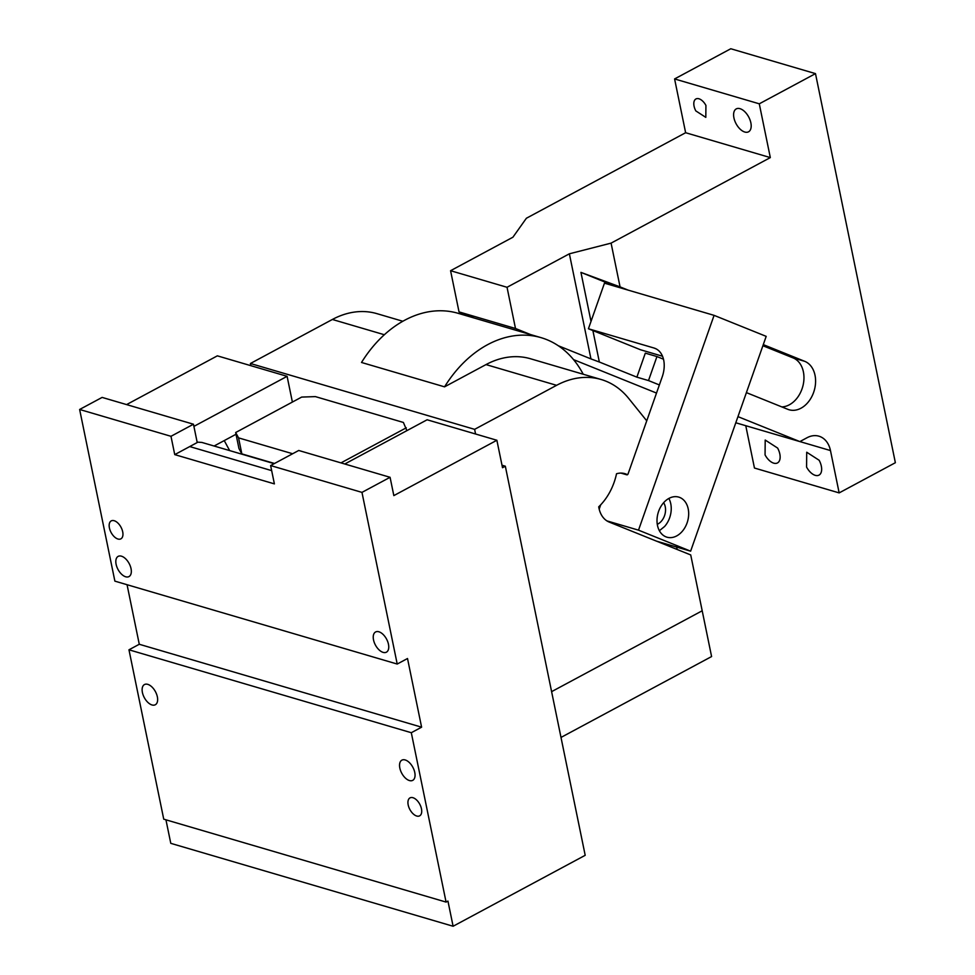 <?xml version="1.0" encoding="UTF-8"?>
<svg xmlns="http://www.w3.org/2000/svg" width="975" height="975" viewBox="0 0 975 975"><rect width="100%" height="100%" fill="white"/><g stroke="black" fill="none" stroke-linecap="round" stroke-linejoin="round"><path stroke-width="1.46" d="M583.221 374.229A114.636 84.106 106.4 0 0 572.63 358.532A114.636 84.106 106.4 0 0 541.076 337.655A114.636 84.106 106.4 0 0 444.551 386.843L486.001 364.589L556.579 385.32L474.618 429.341L250.417 363.492L332.378 319.471L384.321 334.73M541.076 337.655L458.031 313.28A114.636 84.106 106.4 0 0 361.518 362.468L444.551 386.843M646.742 420.834L628.717 398.458A95.526 70.09 106.4 0 0 601.112 379.494L530.534 358.763A95.526 70.09 106.4 0 0 486.001 364.589M601.112 379.494A95.526 70.09 106.4 0 0 556.579 385.32M402.797 321.25L376.911 313.645A95.526 70.09 106.4 0 0 332.378 319.471M475.581 434.009L474.618 429.341M250.868 365.686L250.417 363.492M561.003 737.429L711.592 656.553L702.195 610.777L551.606 691.653L702.195 610.777L690.727 554.946L609.253 522.1A25.472 18.683 106.4 0 1 598.723 506.817A50.944 37.379 106.4 0 0 616.529 473.753A25.472 18.683 106.4 0 1 624.878 473.655A25.472 18.683 106.4 0 1 626.145 474.094L623.573 473.338M214.11 446.026L224.238 440.59L229.661 450.596L224.238 440.59L236.023 434.253M406.88 430.645L403.394 422.455L315.376 396.606L301.665 397.081L235.67 432.522L238.96 448.549L241.849 453.887L274.511 463.478M241.849 453.887L238.558 437.872L292.634 453.741M340.982 462.881L406.295 427.806M235.67 432.522L238.558 437.872M676.626 547.06L677.125 549.461M627.534 474.654L626.145 474.094M409.987 797.903A10.189 5.606 -118.2 0 0 409.89 809.53A10.189 5.606 -118.2 0 0 419.64 815.843A10.189 5.606 -118.2 0 0 419.652 815.843A10.189 5.606 61.8 0 0 419.762 804.204A10.189 5.606 61.8 0 0 410 797.891A10.189 5.606 61.8 0 1 410 797.891M411.304 732.713L128.968 649.801L163.739 819.171L446.075 902.082L411.304 732.713L421.602 727.179L139.279 644.268L127.055 584.707M409.415 780.548A11.468 6.313 61.8 0 1 400.579 770.652A11.468 6.313 61.8 0 1 401.883 760.147A11.468 6.313 61.8 0 1 405.186 759.952A11.468 6.313 61.8 0 1 414.022 769.848A11.468 6.313 61.8 0 1 412.73 780.353A11.468 6.313 61.8 0 1 409.415 780.548M152.002 704.962A11.468 6.313 61.8 0 1 143.154 695.065A11.468 6.313 61.8 0 1 144.458 684.56A11.468 6.313 61.8 0 1 147.773 684.352A11.468 6.313 61.8 0 1 156.609 694.249A11.468 6.313 61.8 0 1 155.305 704.754A11.468 6.313 61.8 0 1 152.002 704.962M193.903 426.38L287.101 376.326L217.352 355.838L126.592 404.588M287.101 376.326L292.39 402.053M421.602 727.179L407.513 658.515L397.215 664.048L114.879 581.137L79.633 409.476L102.119 397.41L193.464 424.222L170.978 436.3L174.744 454.618L274.389 483.88L270.623 465.562L361.969 492.387L390.073 477.299L393.839 495.605L496.872 440.261L502.515 467.72L505.33 466.208L502.003 465.233M505.33 466.208L585.195 855.307L453.107 926.25L170.783 843.338L165.945 819.817M344.797 463.99L427.123 419.774L496.872 440.261M274.17 463.661L201.874 442.431L197.133 442.126M193.464 424.222L197.218 442.54L174.744 454.618M270.623 465.562L298.728 450.474L390.073 477.299M79.633 409.476L170.978 436.3M114.173 520.711A10.189 5.606 61.8 0 1 122.033 529.498A10.189 5.606 61.8 0 1 120.876 538.846A10.189 5.606 61.8 0 1 117.938 539.017A10.189 5.606 61.8 0 1 110.077 530.229A10.189 5.606 61.8 0 1 111.235 520.894A10.189 5.606 61.8 0 1 114.173 520.711M378.885 631.776A11.468 6.313 61.8 0 1 387.721 641.672A11.468 6.313 61.8 0 1 386.417 652.178A11.468 6.313 61.8 0 1 383.114 652.372A11.468 6.313 61.8 0 1 374.266 642.488A11.468 6.313 61.8 0 1 375.57 631.983A11.468 6.313 61.8 0 1 378.885 631.776M121.461 556.189A11.468 6.313 61.8 0 1 130.297 566.073A11.468 6.313 61.8 0 1 128.993 576.578A11.468 6.313 61.8 0 1 125.69 576.786A11.468 6.313 61.8 0 1 116.854 566.889A11.468 6.313 61.8 0 1 118.146 556.384A11.468 6.313 61.8 0 1 121.461 556.189M446.075 902.082L447.939 901.071L453.107 926.25M189.723 446.562L271.672 470.62M397.215 664.048L361.969 492.387M128.968 649.801L139.279 644.268M656.553 541.162L690.629 551.168L638.515 530.156L714.078 315.352L604.463 283.164L588.425 328.758L654.03 348.026A25.472 17.27 -68 0 1 655.102 348.404A25.472 17.27 -68 0 1 662.196 376.911L628.083 473.874A1.28 0.865 -68 0 1 626.828 474.825L620.929 473.094M690.629 551.168L766.192 336.363L714.078 315.352M682.025 531.619A20.889 15.32 106.4 0 0 688.569 511.339A20.889 15.32 106.4 0 0 678.734 497.104A20.889 15.32 106.4 0 0 663.658 502.673A20.889 15.32 106.4 0 0 657.113 522.953A20.889 15.32 106.4 0 0 666.961 537.188A20.889 15.32 106.4 0 0 682.025 531.619M606.901 520.882L638.515 530.156M668.862 498.444A20.889 15.32 -73.6 0 1 664.584 526.5L659.38 530.717M599.186 509.133L600.697 504.843M663.646 502.686A13.37 9.811 -73.6 0 1 661.282 521.296A13.37 9.811 -73.6 0 1 657.284 524.331M662.513 356.228L640.538 349.769L588.425 328.758M695.821 110.906L705.815 117.366L705.924 105.422A10.445 5.752 -118.2 0 0 695.931 98.963A10.445 5.752 -118.2 0 0 695.821 110.906M745.765 425.697L754.455 468.037L839.158 492.899L895.367 462.711L815.49 73.625L730.787 48.75L674.59 78.938L685.632 132.722L770.323 157.597L611.081 243.128L569.376 253.805L590.96 358.91L558.297 345.747M674.59 78.938L759.281 103.813L770.323 157.597M748.678 116.939A12.992 7.154 -118.2 0 0 736.247 108.907A12.992 7.154 -118.2 0 0 736.113 123.776A12.992 7.154 -118.2 0 0 748.544 131.808A12.992 7.154 -118.2 0 0 748.678 116.939M656.504 393.059L573.544 359.617M685.632 132.722L526.378 218.254L512.911 237.217L450.572 270.709L507.037 287.284L569.376 253.805M815.49 73.625L759.281 103.813M806.581 467.086A12.992 7.154 -118.2 0 0 819.012 475.117A12.992 7.154 -118.2 0 0 819.146 460.261L806.715 452.229L806.581 467.086M765.058 454.898A12.992 7.154 -118.2 0 0 777.489 462.93A12.992 7.154 -118.2 0 0 777.636 448.073L765.204 440.042L765.058 454.898M799.878 441.577L830.468 450.56A25.472 18.683 106.4 0 0 818.902 436.178A25.472 18.683 106.4 0 0 807.032 437.738L799.866 441.59L737.953 416.63M735.796 422.772L799.866 441.59M830.468 450.56L839.158 492.899M450.572 270.709L459.03 311.902L474.216 318.033M459.03 311.902L515.495 328.49L530.68 334.608M507.037 287.284L515.495 328.49M781.828 406.904A25.472 18.683 106.4 0 0 803.108 385.174A25.472 18.683 106.4 0 0 793.089 357.91L804.716 361.323A25.472 18.683 106.4 0 1 813.942 391.462A25.472 18.683 106.4 0 1 789.092 409.768A25.472 18.683 106.4 0 1 787.824 409.329L746.399 392.62M592.885 330.562L599.345 362.018L636.882 377.154L645.316 353.145L656.943 356.558L648.509 380.567L659.368 384.942M663.475 359.202L656.943 356.558M591.008 321.421L580.942 272.378L616.273 286.626M611.081 243.128L620.063 286.882L580.942 272.378M599.345 362.018L590.96 358.91M636.882 377.154L648.509 380.567M620.063 286.882L627.9 290.038M763.291 344.626L804.716 361.323M762.901 345.735L793.089 357.91M656.151 348.879L654.03 348.026"/></g></svg>
